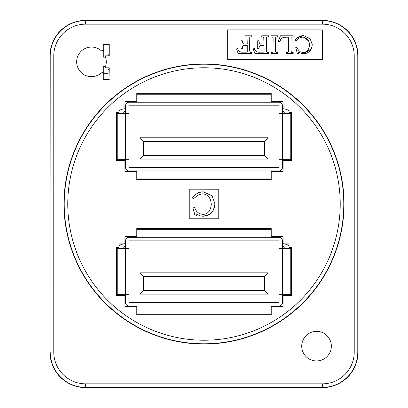 <?xml version="1.0" encoding="UTF-8"?>
<svg xmlns="http://www.w3.org/2000/svg" width="408" height="408" viewBox="0 0 408 408"><rect width="100%" height="100%" fill="white"/><g stroke="black" fill="none" stroke-linecap="round" stroke-linejoin="round"><path stroke-width="0.61" d="M105.483 66.637L103.275 66.637L103.275 79.076L109.043 79.076L109.043 69.6L108.013 69.6M103.392 73.083L101.342 72.894L102.469 72.639L103.275 73.466L103.275 72.91M105.514 57.161L103.275 57.161L103.275 44.722L108.013 44.722L108.013 55.86L105.009 55.86M108.013 54.198L109.043 54.198L109.043 44.722L108.013 44.722M103.275 50.806L103.275 50.25L102.469 51.077L101.342 50.822L103.392 50.633M103.316 44.722L103.316 44.09L109.237 44.09L109.237 55.937L105.04 55.937A14.805 14.805 0 0 1 105.04 67.779L108.013 67.856L108.013 79.076M103.275 50.057L108.013 50.057M103.275 73.746L108.013 73.746M109.237 55.937L109.043 54.198M109.237 44.09L103.515 44.288L103.515 44.722M109.043 44.722L109.043 44.288M105.009 67.856L109.237 67.779L109.043 79.076M109.237 67.779L108.013 67.978M109.043 69.6L109.043 67.978M103.515 79.076L103.515 79.427L109.043 79.427M108.013 55.738L109.043 55.738M125.526 245.575L123.007 248.538M284.993 248.538L282.474 245.575M278.919 294.734L282.474 294.734L282.474 302.435A3.555 3.555 0 0 1 278.919 305.985L270.927 305.985L270.927 302.435L129.081 302.435L129.081 240.837L278.919 240.837L278.919 302.435L270.927 302.435M137.073 302.435L137.073 305.985L129.081 305.985A3.555 3.555 0 0 1 125.526 302.435L125.526 294.734L129.081 294.734M270.927 240.837L270.927 237.283L278.919 237.283A3.555 3.555 0 0 1 282.474 240.837L282.474 248.538L278.919 248.538M129.081 248.538L125.526 248.538L125.526 240.837A3.555 3.555 0 0 1 129.081 237.283L137.073 237.283L137.073 240.837M117.234 294.734L125.526 294.734L125.526 248.538L117.234 248.538L117.234 294.734M137.073 305.985L137.073 313.981L270.927 313.981L270.927 305.985L137.073 305.985M270.927 237.283L270.927 229.291L137.073 229.291L137.073 237.283L270.927 237.283M282.474 294.734L290.766 294.734L290.766 248.538L282.474 248.538L282.474 294.734M267.964 294.142L267.964 272.819L264.41 276.374L264.41 290.588L267.964 294.142L140.036 294.142L143.591 290.588L143.591 276.374L264.41 276.374M267.964 272.819L140.036 272.819L143.591 276.374M140.036 272.819L140.036 294.142M119.008 248.538L119.008 247.615L116.724 247.615L116.724 295.423L124.935 295.372L124.935 294.734L124.935 295.504L116.642 295.504L116.642 247.529L119.008 247.529L119.008 243.091L124.935 243.091L124.935 236.574L136.777 236.574L136.777 228.281L271.223 228.281L271.223 236.574L283.065 236.574L283.065 243.091L288.991 243.091L288.991 248.538M125.526 110.543L123.007 113.501M284.993 113.501L282.474 110.543M278.919 159.701L282.474 159.701L282.474 167.397A3.555 3.555 0 0 1 278.919 170.952L270.927 170.952L270.927 167.397L129.081 167.397L129.081 105.805L278.919 105.805L278.919 167.397L270.927 167.397M137.073 167.397L137.073 170.952L129.081 170.952A3.555 3.555 0 0 1 125.526 167.397L125.526 159.701L129.081 159.701M270.927 105.805L270.927 102.25L278.919 102.25A3.555 3.555 0 0 1 282.474 105.805L282.474 113.501L278.919 113.501M129.081 113.501L125.526 113.501L125.526 105.805A3.555 3.555 0 0 1 129.081 102.25L137.073 102.25L137.073 105.805M117.234 159.701L125.526 159.701L125.526 113.501L117.234 113.501L117.234 159.701M137.073 170.952L137.073 178.949L270.927 178.949L270.927 170.952L137.073 170.952M270.927 102.25L270.927 94.253L137.073 94.253L137.073 102.25L270.927 102.25M282.474 159.701L290.766 159.701L290.766 113.501L282.474 113.501L282.474 159.701M267.964 159.105L267.964 137.787L264.41 141.341L264.41 155.555L267.964 159.105L140.036 159.105L143.591 155.555L143.591 141.341L264.41 141.341M267.964 137.787L140.036 137.787L143.591 141.341M140.036 137.787L140.036 159.105M119.008 113.501L119.008 112.577L116.724 112.577L116.724 160.385L124.935 160.334L124.935 159.701L124.935 160.471L116.642 160.471L116.642 112.496L119.008 112.496L119.008 108.054L124.935 108.054L124.935 101.541L136.777 101.541L136.777 93.248L271.223 93.248L271.223 101.541L270.927 101.541L283.065 101.541L283.065 108.054L288.991 108.054L288.991 113.501M288.991 247.529L291.358 247.529L291.358 295.504L283.065 295.504L283.065 306.459L270.927 306.459L271.223 306.459L271.223 314.752L136.777 314.752L136.777 306.459L137.073 306.459L124.935 306.459L124.935 295.372M283.065 295.372L283.065 294.734L283.065 295.372L291.276 295.423L291.276 247.615L288.991 247.615M282.474 243.693A13.622 13.622 0 0 1 288.991 245.682M288.991 112.496L291.358 112.496L291.358 160.471L283.065 160.471L283.065 159.701L283.065 160.334L291.276 160.385L291.276 112.577L288.991 112.577M282.474 108.661A13.622 13.622 0 0 1 288.991 110.65M137.073 101.541L136.777 101.541L137.073 101.541M119.008 110.65A13.622 13.622 0 0 1 125.526 108.661M119.008 245.682A13.622 13.622 0 0 1 125.526 243.693M109.237 79.626L103.316 79.626L103.316 79.076M101.342 72.894A14.805 14.805 0 0 1 80.809 72.129A14.805 14.805 0 0 1 80.809 51.587A14.805 14.805 0 0 1 101.342 50.822M331.337 346.142A14.805 14.805 0 0 1 309.126 358.964A14.805 14.805 0 0 1 309.126 333.321A14.805 14.805 0 0 1 331.337 346.142M344.041 204A140.041 140.041 0 0 1 133.982 325.278A140.041 140.041 0 0 1 133.982 82.722A140.041 140.041 0 0 1 344.041 204M227.69 59.492L227.69 29.876L322.453 29.876L322.453 59.492L227.69 59.492L322.412 59.446L322.412 29.917L227.73 29.917L227.73 59.446M271.223 236.574L270.927 236.574M136.777 236.574L137.073 236.574M196.34 215.847L196.875 214.276L199.854 215.776L203.046 216.245C210.329 215.587 214.302 211.477 214.965 203.924L212.119 195.84L203.159 191.755L198.563 192.586L194.545 195.172L192.27 197.809L193.627 198.747L197.722 195.116L202.337 193.815C207.759 194.172 210.747 197.651 211.298 204.25C210.722 210.742 207.876 214.144 202.761 214.45L199.186 213.573L196.472 211.186L194.545 207.514L192.959 207.953L195.116 215.847L196.34 215.847M192.27 197.809L192.989 196.819M193.831 195.85L196.11 193.917M199.527 192.255L203.159 191.755L212.119 195.84L214.965 203.924L213.389 210.161M209.034 214.603L203.046 216.245L200.721 216.011M199.854 215.776L196.875 214.276M208.213 196.212L206.8 195.106M251.782 53.565L251.782 52.494L250.191 52.341L249.614 50.76L249.757 37.505L250.216 37.026L251.782 36.873L251.782 35.797L245.014 35.797L245.014 36.873L246.605 37.031L247.08 37.49L247.238 44.079L243.428 43.829L242.587 43.018L242.281 40.769L241.031 40.769L241.031 48.567L242.281 48.567L242.597 46.435L243.51 45.594L247.238 45.329L247.238 52.148L243.398 52.148C240.409 52.453 238.496 51.23 237.65 48.481L236.548 48.894L238.196 53.565L251.782 53.565M243.148 43.666L243.428 43.829M250.231 37.016L249.767 37.49M298.279 53.565L298.676 52.392L303.307 53.866C308.769 53.372 311.748 50.291 312.248 44.625L310.111 38.566L303.394 35.496L299.946 36.123L296.927 38.061L295.224 40.04L296.244 40.744L299.314 38.02L302.777 37.046C307.081 37.847 309.32 40.458 309.494 44.87C309.065 49.74 306.928 52.29 303.093 52.52L300.41 51.862L298.375 50.072L296.927 47.318L295.739 47.649L297.361 53.565L298.279 53.565M295.224 40.04L296.927 38.061L303.394 35.496L310.111 38.566L312.248 44.625L311.865 47.394M311.115 49.21L303.307 53.866L300.915 53.514M299.579 52.943L298.676 52.392M302.777 37.046L299.65 37.842M299.605 37.867L299.314 38.02M309.494 44.87L309.478 44.207M308.836 41.315L304.297 37.23M286.299 53.565L293.173 53.565L293.173 52.494L291.485 52.357L290.94 50.674L291.093 37.48L291.521 37.016L293.173 36.873L293.173 35.797L280.408 35.797L278.419 41.356L279.546 41.743C280.888 38.352 283.096 36.822 286.181 37.159L288.16 37.23L288.563 38.592L288.42 51.938L287.977 52.346L286.299 52.494L286.299 53.565M286.181 37.159L283.121 37.725M281.061 39.224L279.546 41.743M277.7 53.565L277.7 52.494L276.073 52.336L275.624 51.842L275.482 50.516L275.624 37.541L276.073 37.046L277.7 36.873L277.7 35.797L270.892 35.797L270.892 36.873L272.498 37.036L272.962 37.567L273.13 38.796L272.978 51.704L272.493 52.285L270.892 52.494L270.892 53.565L277.7 53.565M275.701 37.388L275.487 38.352M254.888 53.565L268.474 53.565L268.474 52.494L266.883 52.341L266.307 50.76L266.455 37.505L266.909 37.026L268.474 36.873L268.474 35.797L261.712 35.797L261.712 36.873L263.298 37.031L263.772 37.49L263.93 44.079L260.12 43.829L259.279 43.018L258.973 40.769L257.723 40.769L257.723 48.567L258.973 48.567L259.289 46.435L260.207 45.594L263.93 45.329L263.93 52.148L260.09 52.148C257.106 52.453 255.189 51.23 254.342 48.481L253.24 48.894L254.888 53.565M189.236 189.236L189.236 218.764L218.764 218.764L218.764 189.236L189.195 189.195L218.805 189.195L218.805 218.805L189.195 218.805L189.195 189.195M270.927 171.426L271.223 171.426L271.223 179.719L136.777 179.719L136.777 171.426L124.935 171.426L124.935 160.334M136.777 171.426L137.073 171.426M283.065 160.334L283.065 171.426L271.223 171.426M271.223 93.248L271.085 101.541M136.915 101.541L136.864 93.33L271.136 93.33M136.777 179.719L136.915 171.426M271.085 171.426L271.136 179.632L136.864 179.632M136.777 314.752L136.915 306.459M271.085 306.459L271.136 314.67L136.864 314.67M271.223 228.281L271.085 236.574M136.915 236.574L136.864 228.368L271.136 228.368M85.547 387.6A35.537 35.537 0 0 1 50.011 352.063L50.011 55.937A35.537 35.537 0 0 1 85.547 20.4L322.453 20.4A35.537 35.537 0 0 1 357.989 55.937L357.989 352.063A35.537 35.537 0 0 1 322.453 387.6L85.547 387.6L322.453 387.391A35.328 35.328 0 0 0 357.78 352.063L357.78 55.937A35.328 35.328 0 0 0 322.453 20.609L85.547 20.609L85.547 24.159L322.453 24.159A31.773 31.773 0 0 1 354.226 55.937L354.226 352.063A31.773 31.773 0 0 1 322.453 383.841L85.547 383.841A31.773 31.773 0 0 1 53.774 352.063L53.774 55.937A31.773 31.773 0 0 1 85.547 24.159M264.41 290.588L143.591 290.588M121.972 294.734L121.972 295.423M264.41 155.555L143.591 155.555M121.972 159.701L121.972 160.385M286.028 295.423L286.028 294.734M286.028 160.385L286.028 159.701M340.226 204A136.226 136.226 0 0 1 135.884 321.978A136.226 136.226 0 0 1 135.884 86.022A136.226 136.226 0 0 1 340.226 204M343.781 204A139.781 139.781 0 0 0 134.11 82.946A139.781 139.781 0 0 0 134.11 325.054A139.781 139.781 0 0 0 343.781 204M322.453 24.159L322.453 20.4M354.226 55.937L357.989 55.937M354.226 352.063L357.989 352.063M322.453 383.841L322.453 387.6M85.547 383.841L85.547 387.391A35.328 35.328 0 0 1 50.22 352.063L53.774 352.063M53.774 55.937L50.22 55.937L50.011 352.063M85.547 20.4L85.547 20.609A35.328 35.328 0 0 0 50.22 55.937L50.011 55.937"/></g></svg>

